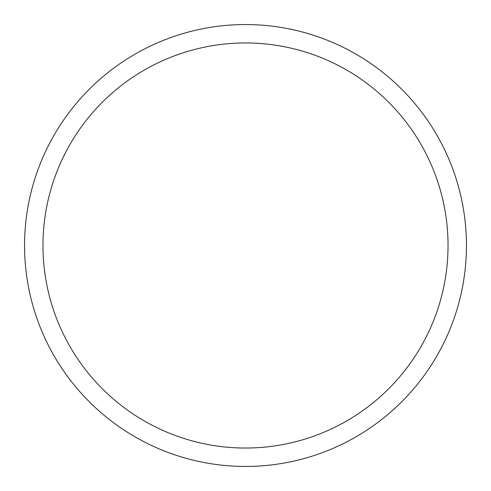 <?xml version="1.0" encoding="UTF-8"?>
<svg xmlns="http://www.w3.org/2000/svg" width="491" height="491" viewBox="0 0 491 491"><rect width="100%" height="100%" fill="white"/><g stroke="black" fill="none" stroke-linecap="round" stroke-linejoin="round"><path stroke-width="0.74" d="M24.55 245.5A220.95 220.95 0 0 0 245.5 466.45A220.95 220.95 0 0 0 466.45 245.5A220.95 220.95 0 0 0 245.5 24.55A220.95 220.95 0 0 0 24.55 245.5M448.038 245.5A202.537 202.537 0 0 1 245.5 448.038A202.537 202.537 0 0 1 42.962 245.5A202.537 202.537 0 0 1 245.5 42.962A202.537 202.537 0 0 1 448.038 245.5"/></g></svg>
